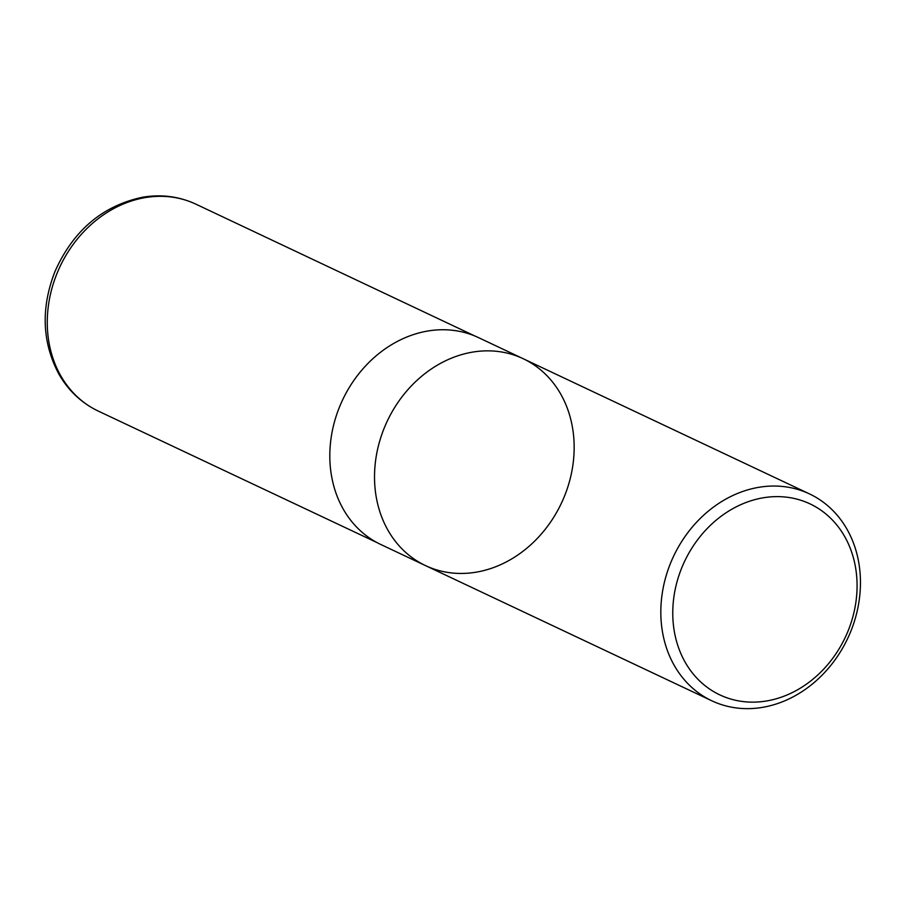 <?xml version="1.0" encoding="UTF-8"?>
<svg xmlns="http://www.w3.org/2000/svg" width="905" height="905" viewBox="0 0 905 905"><rect width="100%" height="100%" fill="white"/><g stroke="black" fill="none" stroke-linecap="round" stroke-linejoin="round"><path stroke-width="1.36" d="M682.099 566.983A105.614 88.871 -64.7 0 1 841.322 531.111A105.614 88.871 -64.7 0 1 771.354 700.029A105.614 88.871 -64.7 0 1 682.099 566.983M670.922 562.265A114.392 96.269 -64.7 0 1 809.489 493.904A114.392 96.269 -64.7 0 1 847.68 638.455A114.392 96.269 -64.7 0 1 711.794 700.787A114.392 96.269 -64.7 0 1 670.922 562.265M523.181 358.708A114.392 96.269 115.3 0 0 384.625 427.07A114.392 96.269 115.3 0 0 425.486 565.591A114.392 96.269 -64.7 0 1 384.625 427.07A114.392 96.269 -64.7 0 1 523.181 358.708A114.392 96.269 -64.7 0 1 564.053 497.23A114.392 96.269 -64.7 0 1 425.486 565.591L380.779 544.482A114.392 96.269 -64.7 0 1 339.918 405.96A114.392 96.269 -64.7 0 1 478.474 337.599L809.489 493.904M57.377 272.529A114.392 96.269 -64.7 0 1 195.955 204.191C179.235 196.43 161.475 194.1 142.696 197.2C102.57 205.729 73.362 230.424 55.069 271.285C40.702 308.062 42.015 342.429 59.029 374.376C68.565 390.847 81.642 403.087 98.26 411.074A114.392 96.269 -64.7 0 1 57.377 272.529M711.794 700.787L425.486 565.591M474.808 335.97L195.955 204.191M377.193 542.672L98.26 411.074"/></g></svg>
